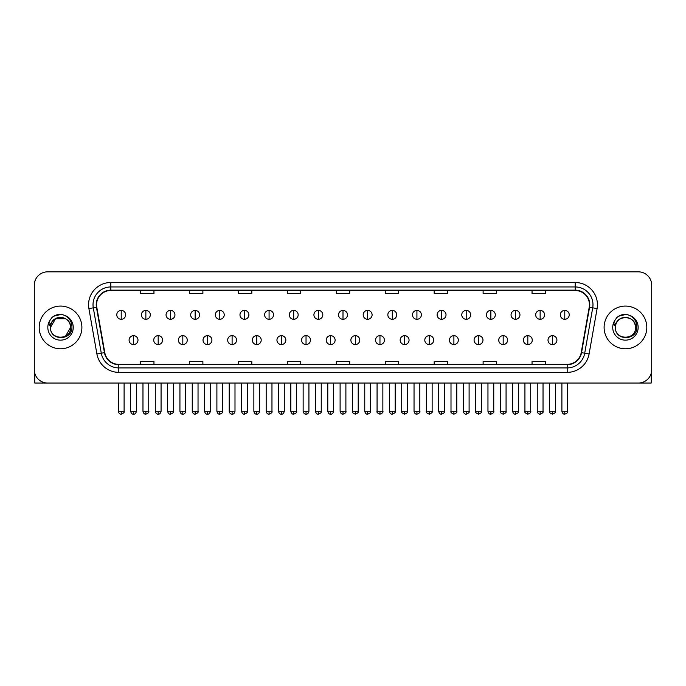 <?xml version="1.0" encoding="UTF-8"?>
<svg xmlns="http://www.w3.org/2000/svg" width="686" height="686" viewBox="0 0 686 686"><rect width="100%" height="100%" fill="white"/><g stroke="black" fill="none" stroke-linecap="round" stroke-linejoin="round"><path stroke-width="1.03" d="M39.196 327.428A21.352 21.352 0 0 0 60.548 348.78A21.352 21.352 0 0 0 81.891 327.428A21.352 21.352 0 0 0 60.548 306.085A21.352 21.352 0 0 0 39.196 327.428A21.352 21.352 0 0 0 60.548 348.78A21.352 21.352 0 0 0 81.891 327.428A21.352 21.352 0 0 0 60.548 306.085A21.352 21.352 0 0 0 39.196 327.428M604.109 327.428A21.352 21.352 0 0 0 625.452 348.78A21.352 21.352 0 0 0 646.804 327.428A21.352 21.352 0 0 0 625.452 306.085A21.352 21.352 0 0 0 604.109 327.428A21.352 21.352 0 0 0 625.452 348.78A21.352 21.352 0 0 0 646.804 327.428A21.352 21.352 0 0 0 625.452 306.085A21.352 21.352 0 0 0 604.109 327.428M96.572 304.747A14.235 14.235 0 0 1 110.806 290.512L575.194 290.512A14.235 14.235 0 0 1 589.214 307.217L581.213 352.587A14.235 14.235 0 0 1 567.193 364.352L118.807 364.352A14.235 14.235 0 0 1 104.787 352.587L96.786 307.217A14.235 14.235 0 0 1 96.572 304.747M96.22 304.747A14.586 14.586 0 0 0 96.443 307.277L104.444 352.647A14.586 14.586 0 0 0 118.807 364.703L567.193 364.703A14.586 14.586 0 0 0 581.557 352.647L589.557 307.277A14.586 14.586 0 0 0 575.194 290.152L110.806 290.152A14.586 14.586 0 0 0 96.22 304.747M88.906 308.606A22.244 22.244 0 0 1 110.806 282.503L575.194 282.503A22.244 22.244 0 0 1 597.094 308.606L589.094 353.976A22.244 22.244 0 0 1 567.193 372.361L118.807 372.361A22.244 22.244 0 0 1 96.906 353.976L88.906 308.606L93.287 307.834A17.793 17.793 0 0 1 110.806 286.954L575.194 286.954A17.793 17.793 0 0 1 592.713 307.834L584.712 353.204A17.793 17.793 0 0 1 567.193 367.91L118.807 367.91A17.793 17.793 0 0 1 101.288 353.204L93.287 307.834A17.793 17.793 0 0 1 93.013 304.747M651.7 285.17A13.343 13.343 0 0 0 638.357 271.827L47.643 271.827A13.343 13.343 0 0 0 34.3 285.17L34.3 369.685A13.343 13.343 0 0 0 47.643 383.037L638.357 383.037A13.343 13.343 0 0 0 651.7 369.685L651.7 285.17L651.7 369.685M581.557 352.647L584.712 353.204L592.713 307.834L597.094 308.606M336.329 290.512L336.329 293.522L349.671 293.522L349.671 290.512M287.4 290.512L287.4 293.522L300.742 293.522L300.742 290.512M238.471 290.512L238.471 293.522L251.813 293.522L251.813 290.512M189.542 290.512L189.542 293.522L202.885 293.522L202.885 290.512M140.613 290.512L140.613 293.522L153.956 293.522L153.956 290.512M385.258 290.512L385.258 293.522L398.6 293.522L398.6 290.512M434.187 290.512L434.187 293.522L447.529 293.522L447.529 290.512M483.115 290.512L483.115 293.522L496.458 293.522L496.458 290.512M532.044 290.512L532.044 293.522L545.387 293.522L545.387 290.512M349.671 364.352L349.671 361.342L336.329 361.342L336.329 364.352M300.742 364.352L300.742 361.342L287.4 361.342L287.4 364.352M251.813 364.352L251.813 361.342L238.471 361.342L238.471 364.352M202.885 364.352L202.885 361.342L189.542 361.342L189.542 364.352M153.956 364.352L153.956 361.342L140.613 361.342L140.613 364.352M398.6 364.352L398.6 361.342L385.258 361.342L385.258 364.352M447.529 364.352L447.529 361.342L434.187 361.342L434.187 364.352M496.458 364.352L496.458 361.342L483.115 361.342L483.115 364.352M545.387 364.352L545.387 361.342L532.044 361.342L532.044 364.352M34.3 285.17L34.3 369.685M638.357 271.827L47.643 271.827M47.643 383.037L638.357 383.037M121.216 310.398A4.45 4.45 0 0 0 116.766 314.84A4.45 4.45 0 0 0 121.216 319.29A4.45 4.45 0 0 0 125.667 314.84A4.45 4.45 0 0 0 121.216 310.398L121.216 319.29A4.45 4.45 0 0 0 125.667 314.84A4.45 4.45 0 0 0 121.216 310.398M133.538 335.66A4.45 4.45 0 0 0 129.088 340.11A4.45 4.45 0 0 0 133.538 344.561A4.45 4.45 0 0 0 137.989 340.11A4.45 4.45 0 0 0 133.538 335.66L133.538 344.561A4.45 4.45 0 0 0 137.989 340.11A4.45 4.45 0 0 0 133.538 335.66M145.861 310.398A4.45 4.45 0 0 0 141.41 314.84A4.45 4.45 0 0 0 145.861 319.29A4.45 4.45 0 0 0 150.311 314.84A4.45 4.45 0 0 0 145.861 310.398L145.861 319.29A4.45 4.45 0 0 0 150.311 314.84A4.45 4.45 0 0 0 145.861 310.398M170.505 310.398A4.45 4.45 0 0 0 166.055 314.84A4.45 4.45 0 0 0 170.505 319.29A4.45 4.45 0 0 0 174.947 314.84A4.45 4.45 0 0 0 170.505 310.398L170.505 319.29A4.45 4.45 0 0 0 174.947 314.84A4.45 4.45 0 0 0 170.505 310.398M195.141 310.398A4.45 4.45 0 0 0 190.699 314.84A4.45 4.45 0 0 0 195.141 319.29A4.45 4.45 0 0 0 199.592 314.84A4.45 4.45 0 0 0 195.141 310.398L195.141 319.29A4.45 4.45 0 0 0 199.592 314.84A4.45 4.45 0 0 0 195.141 310.398M219.786 310.398A4.45 4.45 0 0 0 215.335 314.84A4.45 4.45 0 0 0 219.786 319.29A4.45 4.45 0 0 0 224.236 314.84A4.45 4.45 0 0 0 219.786 310.398L219.786 319.29A4.45 4.45 0 0 0 224.236 314.84A4.45 4.45 0 0 0 219.786 310.398M158.183 335.66A4.45 4.45 0 0 0 153.733 340.11A4.45 4.45 0 0 0 158.183 344.561A4.45 4.45 0 0 0 162.625 340.11A4.45 4.45 0 0 0 158.183 335.66L158.183 344.561A4.45 4.45 0 0 0 162.625 340.11A4.45 4.45 0 0 0 158.183 335.66M182.819 335.66A4.45 4.45 0 0 0 178.377 340.11A4.45 4.45 0 0 0 182.819 344.561A4.45 4.45 0 0 0 187.269 340.11A4.45 4.45 0 0 0 182.819 335.66L182.819 344.561A4.45 4.45 0 0 0 187.269 340.11A4.45 4.45 0 0 0 182.819 335.66M207.464 335.66A4.45 4.45 0 0 0 203.022 340.11A4.45 4.45 0 0 0 207.464 344.561A4.45 4.45 0 0 0 211.914 340.11A4.45 4.45 0 0 0 207.464 335.66L207.464 344.561A4.45 4.45 0 0 0 211.914 340.11A4.45 4.45 0 0 0 207.464 335.66M50.953 324.409L50.472 327.428C49.924 341.088 72.013 340.839 71.944 327.428C71.987 321.888 69.509 317.858 64.518 315.346L61.508 314.351C57.881 314.137 54.691 315.208 51.922 317.549L50.104 320.148C49.006 322.017 48.757 323.826 49.383 325.576L52.625 320.774C55.635 317.755 59.228 316.76 63.395 317.79A10.058 10.058 0 0 0 50.953 324.409M63.395 317.79C67.888 319.384 70.289 322.6 70.598 327.428C71.215 340.402 49.872 340.402 50.49 327.428C49.872 314.462 71.215 314.462 70.598 327.428L65.573 336.14M50.49 327.428L55.515 318.724L65.573 318.724M52.299 317.241L55.763 315.226M56.621 314.917L60.351 314.317M61.431 314.351L53.988 316.075L51.947 317.524L53.988 316.075L60.642 314.317L53.988 316.075L51.947 317.524L53.988 316.075L60.642 314.317M615.865 324.409L615.385 327.428C614.836 341.088 636.925 340.839 636.857 327.428C636.9 321.888 634.421 317.858 629.431 315.346L626.421 314.351C622.794 314.137 619.604 315.208 616.834 317.549L615.016 320.148C613.919 322.017 613.67 323.826 614.296 325.576L617.537 320.774C620.547 317.755 624.14 316.76 628.307 317.79A10.058 10.058 0 0 0 615.865 324.409L615.402 327.428C614.785 314.462 636.128 314.462 635.51 327.428C636.128 340.402 614.785 340.402 615.402 327.428M628.307 317.79L628.307 317.79C632.801 319.384 635.202 322.6 635.51 327.428M617.211 317.241L620.676 315.226M621.533 314.917L625.263 314.317M626.344 314.351L618.901 316.075L616.86 317.524L618.901 316.075L625.555 314.317L618.901 316.075L616.86 317.524L618.901 316.075L625.555 314.317M34.746 373.107L34.746 383.037L86.342 383.037M651.254 373.107L651.254 383.037L599.658 383.037M244.43 310.398A4.45 4.45 0 0 0 239.98 314.84A4.45 4.45 0 0 0 244.43 319.29A4.45 4.45 0 0 0 248.881 314.84A4.45 4.45 0 0 0 244.43 310.398L244.43 319.29A4.45 4.45 0 0 0 248.881 314.84A4.45 4.45 0 0 0 244.43 310.398M269.075 310.398A4.45 4.45 0 0 0 264.625 314.84A4.45 4.45 0 0 0 269.075 319.29A4.45 4.45 0 0 0 273.517 314.84A4.45 4.45 0 0 0 269.075 310.398L269.075 319.29A4.45 4.45 0 0 0 273.517 314.84A4.45 4.45 0 0 0 269.075 310.398M293.711 310.398A4.45 4.45 0 0 0 289.269 314.84A4.45 4.45 0 0 0 293.711 319.29A4.45 4.45 0 0 0 298.161 314.84A4.45 4.45 0 0 0 293.711 310.398L293.711 319.29A4.45 4.45 0 0 0 298.161 314.84A4.45 4.45 0 0 0 293.711 310.398M232.108 335.66A4.45 4.45 0 0 0 227.658 340.11A4.45 4.45 0 0 0 232.108 344.561A4.45 4.45 0 0 0 236.559 340.11A4.45 4.45 0 0 0 232.108 335.66L232.108 344.561A4.45 4.45 0 0 0 236.559 340.11A4.45 4.45 0 0 0 232.108 335.66M256.753 335.66A4.45 4.45 0 0 0 252.302 340.11A4.45 4.45 0 0 0 256.753 344.561A4.45 4.45 0 0 0 261.203 340.11A4.45 4.45 0 0 0 256.753 335.66L256.753 344.561A4.45 4.45 0 0 0 261.203 340.11A4.45 4.45 0 0 0 256.753 335.66M281.397 335.66A4.45 4.45 0 0 0 276.947 340.11A4.45 4.45 0 0 0 281.397 344.561A4.45 4.45 0 0 0 285.839 340.11A4.45 4.45 0 0 0 281.397 335.66L281.397 344.561A4.45 4.45 0 0 0 285.839 340.11A4.45 4.45 0 0 0 281.397 335.66M318.355 310.398A4.45 4.45 0 0 0 313.905 314.84A4.45 4.45 0 0 0 318.355 319.29A4.45 4.45 0 0 0 322.806 314.84A4.45 4.45 0 0 0 318.355 310.398L318.355 319.29A4.45 4.45 0 0 0 322.806 314.84A4.45 4.45 0 0 0 318.355 310.398M343 310.398A4.45 4.45 0 0 0 338.55 314.84A4.45 4.45 0 0 0 343 319.29A4.45 4.45 0 0 0 347.45 314.84A4.45 4.45 0 0 0 343 310.398L343 319.29A4.45 4.45 0 0 0 347.45 314.84A4.45 4.45 0 0 0 343 310.398M367.645 310.398A4.45 4.45 0 0 0 363.194 314.84A4.45 4.45 0 0 0 367.645 319.29A4.45 4.45 0 0 0 372.095 314.84A4.45 4.45 0 0 0 367.645 310.398L367.645 319.29A4.45 4.45 0 0 0 372.095 314.84A4.45 4.45 0 0 0 367.645 310.398M392.289 310.398A4.45 4.45 0 0 0 387.839 314.84A4.45 4.45 0 0 0 392.289 319.29A4.45 4.45 0 0 0 396.731 314.84A4.45 4.45 0 0 0 392.289 310.398L392.289 319.29A4.45 4.45 0 0 0 396.731 314.84A4.45 4.45 0 0 0 392.289 310.398M416.925 310.398A4.45 4.45 0 0 0 412.483 314.84A4.45 4.45 0 0 0 416.925 319.29A4.45 4.45 0 0 0 421.375 314.84A4.45 4.45 0 0 0 416.925 310.398L416.925 319.29A4.45 4.45 0 0 0 421.375 314.84A4.45 4.45 0 0 0 416.925 310.398M306.033 335.66A4.45 4.45 0 0 0 301.591 340.11A4.45 4.45 0 0 0 306.033 344.561A4.45 4.45 0 0 0 310.484 340.11A4.45 4.45 0 0 0 306.033 335.66L306.033 344.561A4.45 4.45 0 0 0 310.484 340.11A4.45 4.45 0 0 0 306.033 335.66M330.678 335.66A4.45 4.45 0 0 0 326.227 340.11A4.45 4.45 0 0 0 330.678 344.561A4.45 4.45 0 0 0 335.128 340.11A4.45 4.45 0 0 0 330.678 335.66L330.678 344.561A4.45 4.45 0 0 0 335.128 340.11A4.45 4.45 0 0 0 330.678 335.66M355.322 335.66A4.45 4.45 0 0 0 350.872 340.11A4.45 4.45 0 0 0 355.322 344.561A4.45 4.45 0 0 0 359.773 340.11A4.45 4.45 0 0 0 355.322 335.66L355.322 344.561A4.45 4.45 0 0 0 359.773 340.11A4.45 4.45 0 0 0 355.322 335.66M379.967 335.66A4.45 4.45 0 0 0 375.516 340.11A4.45 4.45 0 0 0 379.967 344.561A4.45 4.45 0 0 0 384.409 340.11A4.45 4.45 0 0 0 379.967 335.66L379.967 344.561A4.45 4.45 0 0 0 384.409 340.11A4.45 4.45 0 0 0 379.967 335.66M404.603 335.66A4.45 4.45 0 0 0 400.161 340.11A4.45 4.45 0 0 0 404.603 344.561A4.45 4.45 0 0 0 409.053 340.11A4.45 4.45 0 0 0 404.603 335.66L404.603 344.561A4.45 4.45 0 0 0 409.053 340.11A4.45 4.45 0 0 0 404.603 335.66M441.57 310.398A4.45 4.45 0 0 0 437.119 314.84A4.45 4.45 0 0 0 441.57 319.29A4.45 4.45 0 0 0 446.02 314.84A4.45 4.45 0 0 0 441.57 310.398L441.57 319.29A4.45 4.45 0 0 0 446.02 314.84A4.45 4.45 0 0 0 441.57 310.398M466.214 310.398A4.45 4.45 0 0 0 461.764 314.84A4.45 4.45 0 0 0 466.214 319.29A4.45 4.45 0 0 0 470.665 314.84A4.45 4.45 0 0 0 466.214 310.398L466.214 319.29A4.45 4.45 0 0 0 470.665 314.84A4.45 4.45 0 0 0 466.214 310.398M490.859 310.398A4.45 4.45 0 0 0 486.408 314.84A4.45 4.45 0 0 0 490.859 319.29A4.45 4.45 0 0 0 495.301 314.84A4.45 4.45 0 0 0 490.859 310.398L490.859 319.29A4.45 4.45 0 0 0 495.301 314.84A4.45 4.45 0 0 0 490.859 310.398M515.495 310.398A4.45 4.45 0 0 0 511.053 314.84A4.45 4.45 0 0 0 515.495 319.29A4.45 4.45 0 0 0 519.945 314.84A4.45 4.45 0 0 0 515.495 310.398L515.495 319.29A4.45 4.45 0 0 0 519.945 314.84A4.45 4.45 0 0 0 515.495 310.398M540.139 310.398A4.45 4.45 0 0 0 535.689 314.84A4.45 4.45 0 0 0 540.139 319.29A4.45 4.45 0 0 0 544.59 314.84A4.45 4.45 0 0 0 540.139 310.398L540.139 319.29A4.45 4.45 0 0 0 544.59 314.84A4.45 4.45 0 0 0 540.139 310.398M564.784 310.398A4.45 4.45 0 0 0 560.333 314.84A4.45 4.45 0 0 0 564.784 319.29A4.45 4.45 0 0 0 569.234 314.84A4.45 4.45 0 0 0 564.784 310.398L564.784 319.29A4.45 4.45 0 0 0 569.234 314.84A4.45 4.45 0 0 0 564.784 310.398M429.247 335.66A4.45 4.45 0 0 0 424.797 340.11A4.45 4.45 0 0 0 429.247 344.561A4.45 4.45 0 0 0 433.698 340.11A4.45 4.45 0 0 0 429.247 335.66L429.247 344.561A4.45 4.45 0 0 0 433.698 340.11A4.45 4.45 0 0 0 429.247 335.66M453.892 335.66A4.45 4.45 0 0 0 449.441 340.11A4.45 4.45 0 0 0 453.892 344.561A4.45 4.45 0 0 0 458.342 340.11A4.45 4.45 0 0 0 453.892 335.66L453.892 344.561A4.45 4.45 0 0 0 458.342 340.11A4.45 4.45 0 0 0 453.892 335.66M478.536 335.66A4.45 4.45 0 0 0 474.086 340.11A4.45 4.45 0 0 0 478.536 344.561A4.45 4.45 0 0 0 482.978 340.11A4.45 4.45 0 0 0 478.536 335.66L478.536 344.561A4.45 4.45 0 0 0 482.978 340.11A4.45 4.45 0 0 0 478.536 335.66M503.181 335.66A4.45 4.45 0 0 0 498.731 340.11A4.45 4.45 0 0 0 503.181 344.561A4.45 4.45 0 0 0 507.623 340.11A4.45 4.45 0 0 0 503.181 335.66L503.181 344.561A4.45 4.45 0 0 0 507.623 340.11A4.45 4.45 0 0 0 503.181 335.66M527.817 335.66A4.45 4.45 0 0 0 523.375 340.11A4.45 4.45 0 0 0 527.817 344.561A4.45 4.45 0 0 0 532.267 340.11A4.45 4.45 0 0 0 527.817 335.66L527.817 344.561A4.45 4.45 0 0 0 532.267 340.11A4.45 4.45 0 0 0 527.817 335.66M552.462 335.66A4.45 4.45 0 0 0 548.011 340.11A4.45 4.45 0 0 0 552.462 344.561A4.45 4.45 0 0 0 556.912 340.11A4.45 4.45 0 0 0 552.462 335.66L552.462 344.561A4.45 4.45 0 0 0 556.912 340.11A4.45 4.45 0 0 0 552.462 335.66M575.194 282.503L575.194 290.152M93.287 307.834L96.443 307.277M118.807 372.361L118.807 364.703M567.193 364.703L567.193 372.361M96.906 353.976L104.444 352.647M589.557 307.277L592.713 307.834M110.806 282.503L110.806 290.152M584.712 353.204L589.094 353.976M121.216 411.283L118.326 411.283C118.832 413.341 119.793 414.301 121.216 414.173L121.216 411.283L124.106 411.283L124.106 383.037M133.538 411.283L130.649 411.283C131.155 413.341 132.115 414.301 133.538 414.173L133.538 411.283L136.428 411.283L136.428 383.037M145.861 411.283L142.971 411.283C143.468 413.341 144.437 414.301 145.861 414.173L145.861 411.283L148.751 411.283L148.751 383.037M170.505 411.283L167.607 411.283C168.113 413.341 169.082 414.301 170.505 414.173L170.505 411.283L173.395 411.283L173.395 383.037M195.141 411.283L192.251 411.283C192.757 413.341 193.718 414.301 195.141 414.173L195.141 411.283L198.04 411.283L198.04 383.037M219.786 411.283L216.896 411.283C217.402 413.341 218.362 414.301 219.786 414.173L219.786 411.283L222.676 411.283L222.676 383.037M158.183 411.283L155.293 411.283C155.791 413.341 156.76 414.301 158.183 414.173L158.183 411.283L161.073 411.283L161.073 383.037M182.819 411.283L179.929 411.283C180.435 413.341 181.404 414.301 182.819 414.173L182.819 411.283L185.717 411.283L185.717 383.037M207.464 411.283L204.574 411.283C205.08 413.341 206.04 414.301 207.464 414.173L207.464 411.283L210.353 411.283L210.353 383.037M50.104 320.148A12.725 12.725 0 0 0 60.548 340.153A12.725 12.725 0 0 0 64.518 315.346M615.016 320.148A12.725 12.725 0 0 0 625.452 340.153A12.725 12.725 0 0 0 629.431 315.346M244.43 411.283L241.541 411.283C242.047 413.341 243.007 414.301 244.43 414.173L244.43 411.283L247.32 411.283L247.32 383.037M269.075 411.283L266.177 411.283C266.683 413.341 267.651 414.301 269.075 414.173L269.075 411.283L271.965 411.283L271.965 383.037M293.711 411.283L290.821 411.283C291.327 413.341 292.296 414.301 293.711 414.173L293.711 411.283L296.609 411.283L296.609 383.037M232.108 411.283L229.218 411.283C229.724 413.341 230.685 414.301 232.108 414.173L232.108 411.283L234.998 411.283L234.998 383.037M256.753 411.283L253.863 411.283C254.36 413.341 255.329 414.301 256.753 414.173L256.753 411.283L259.642 411.283L259.642 383.037M281.397 411.283L278.499 411.283C279.005 413.341 279.974 414.301 281.397 414.173L281.397 411.283L284.287 411.283L284.287 383.037M318.355 411.283L315.466 411.283C315.972 413.341 316.932 414.301 318.355 414.173L318.355 411.283L321.245 411.283L321.245 383.037M343 411.283L340.11 411.283C340.616 413.341 341.577 414.301 343 414.173L343 411.283L345.89 411.283L345.89 383.037M367.645 411.283L364.755 411.283C365.252 413.341 366.221 414.301 367.645 414.173L367.645 411.283L370.534 411.283L370.534 383.037M392.289 411.283L389.391 411.283C389.897 413.341 390.866 414.301 392.289 414.173L392.289 411.283L395.179 411.283L395.179 383.037M416.925 411.283L414.035 411.283C414.541 413.341 415.502 414.301 416.925 414.173L416.925 411.283L419.823 411.283L419.823 383.037M306.033 411.283L303.143 411.283C303.649 413.341 304.61 414.301 306.033 414.173L306.033 411.283L308.932 411.283L308.932 383.037M330.678 411.283L327.788 411.283C328.294 413.341 329.254 414.301 330.678 414.173L330.678 411.283L333.567 411.283L333.567 383.037M355.322 411.283L352.433 411.283C351.841 412.2 352.81 413.169 355.322 414.173L355.322 411.283L358.212 411.283L358.212 383.037M379.967 411.283L377.068 411.283C376.485 412.2 377.446 413.169 379.967 414.173L379.967 411.283L382.857 411.283L382.857 383.037M404.603 411.283L401.713 411.283C401.13 412.2 402.09 413.169 404.603 414.173L404.603 411.283L407.501 411.283L407.501 383.037M441.57 411.283L438.68 411.283C439.186 413.341 440.146 414.301 441.57 414.173L441.57 411.283L444.459 411.283L444.459 383.037M466.214 411.283L463.324 411.283C463.83 413.341 464.791 414.301 466.214 414.173L466.214 411.283L469.104 411.283L469.104 383.037M490.859 411.283L487.96 411.283C488.466 413.341 489.435 414.301 490.859 414.173L490.859 411.283L493.748 411.283L493.748 383.037M515.495 411.283L512.605 411.283C513.111 413.341 514.071 414.301 515.495 414.173L515.495 411.283L518.393 411.283L518.393 383.037M540.139 411.283L537.249 411.283C537.755 413.341 538.716 414.301 540.139 414.173L540.139 411.283L543.029 411.283L543.029 383.037M564.784 411.283L561.894 411.283C562.4 413.341 563.36 414.301 564.784 414.173L564.784 411.283L567.674 411.283L567.674 383.037M429.247 411.283L426.358 411.283C425.774 412.2 426.735 413.169 429.247 414.173L429.247 411.283L432.137 411.283L432.137 383.037M453.892 411.283L451.002 411.283C450.41 412.2 451.379 413.169 453.892 414.173L453.892 411.283L456.782 411.283L456.782 383.037M478.536 411.283L475.647 411.283C475.055 412.2 476.024 413.169 478.536 414.173L478.536 411.283L481.426 411.283L481.426 383.037M503.181 411.283L500.283 411.283C499.7 412.2 500.66 413.169 503.181 414.173L503.181 411.283L506.071 411.283L506.071 383.037M527.817 411.283L524.927 411.283C524.344 412.2 525.305 413.169 527.817 414.173L527.817 411.283L530.707 411.283L530.707 383.037M552.462 411.283L549.572 411.283C548.98 412.2 549.949 413.169 552.462 414.173L552.462 411.283L555.351 411.283L555.351 383.037M118.326 411.283L118.326 383.037M124.106 411.283C124.698 412.2 123.729 413.169 121.216 414.173M130.649 411.283L130.649 383.037M136.428 411.283C135.922 413.341 134.962 414.301 133.538 414.173M142.971 411.283L142.971 383.037M148.751 411.283C149.334 412.2 148.373 413.169 145.861 414.173M167.607 411.283L167.607 383.037M173.395 411.283C173.978 412.2 173.018 413.169 170.505 414.173M192.251 411.283L192.251 383.037M198.04 411.283C198.623 412.2 197.662 413.169 195.141 414.173M216.896 411.283L216.896 383.037M222.676 411.283C223.267 412.2 222.298 413.169 219.786 414.173M155.293 411.283L155.293 383.037M161.073 411.283C160.567 413.341 159.606 414.301 158.183 414.173M179.929 411.283L179.929 383.037M185.717 411.283C185.211 413.341 184.242 414.301 182.819 414.173M204.574 411.283L204.574 383.037M210.353 411.283C209.856 413.341 208.887 414.301 207.464 414.173M241.541 411.283L241.541 383.037M247.32 411.283C247.903 412.2 246.943 413.169 244.43 414.173M266.177 411.283L266.177 383.037M271.965 411.283C272.548 412.2 271.587 413.169 269.075 414.173M290.821 411.283L290.821 383.037M296.609 411.283C297.192 412.2 296.232 413.169 293.711 414.173M229.218 411.283L229.218 383.037M234.998 411.283C234.492 413.341 233.532 414.301 232.108 414.173M253.863 411.283L253.863 383.037M259.642 411.283C259.137 413.341 258.176 414.301 256.753 414.173M278.499 411.283L278.499 383.037M284.287 411.283C283.781 413.341 282.812 414.301 281.397 414.173M315.466 411.283L315.466 383.037M321.245 411.283C321.837 412.2 320.868 413.169 318.355 414.173M340.11 411.283L340.11 383.037M345.89 411.283C346.481 412.2 345.512 413.169 343 414.173M364.755 411.283L364.755 383.037M370.534 411.283C371.117 412.2 370.157 413.169 367.645 414.173M389.391 411.283L389.391 383.037M395.179 411.283C395.762 412.2 394.802 413.169 392.289 414.173M414.035 411.283L414.035 383.037M419.823 411.283C420.407 412.2 419.446 413.169 416.925 414.173M303.143 411.283L303.143 383.037M308.932 411.283C308.426 413.341 307.457 414.301 306.033 414.173M327.788 411.283L327.788 383.037M333.567 411.283C333.062 413.341 332.101 414.301 330.678 414.173M352.433 411.283L352.433 383.037M358.212 411.283C358.795 412.2 357.835 413.169 355.322 414.173M377.068 411.283L377.068 383.037M382.857 411.283C383.44 412.2 382.479 413.169 379.967 414.173M401.713 411.283L401.713 383.037M407.501 411.283C408.084 412.2 407.124 413.169 404.603 414.173M438.68 411.283L438.68 383.037M444.459 411.283C445.051 412.2 444.082 413.169 441.57 414.173M463.324 411.283L463.324 383.037M469.104 411.283C469.687 412.2 468.727 413.169 466.214 414.173M487.96 411.283L487.96 383.037M493.748 411.283C494.332 412.2 493.371 413.169 490.859 414.173M512.605 411.283L512.605 383.037M518.393 411.283C518.976 412.2 518.016 413.169 515.495 414.173M537.249 411.283L537.249 383.037M543.029 411.283C543.621 412.2 542.652 413.169 540.139 414.173M561.894 411.283L561.894 383.037M567.674 411.283C568.265 412.2 567.296 413.169 564.784 414.173M426.358 411.283L426.358 383.037M432.137 411.283C432.729 412.2 431.76 413.169 429.247 414.173M451.002 411.283L451.002 383.037M456.782 411.283C457.373 412.2 456.404 413.169 453.892 414.173M475.647 411.283L475.647 383.037M481.426 411.283C482.009 412.2 481.049 413.169 478.536 414.173M500.283 411.283L500.283 383.037M506.071 411.283C506.654 412.2 505.693 413.169 503.181 414.173M524.927 411.283L524.927 383.037M530.707 411.283C531.298 412.2 530.338 413.169 527.817 414.173M549.572 411.283L549.572 383.037M555.351 411.283C555.943 412.2 554.974 413.169 552.462 414.173"/></g></svg>
